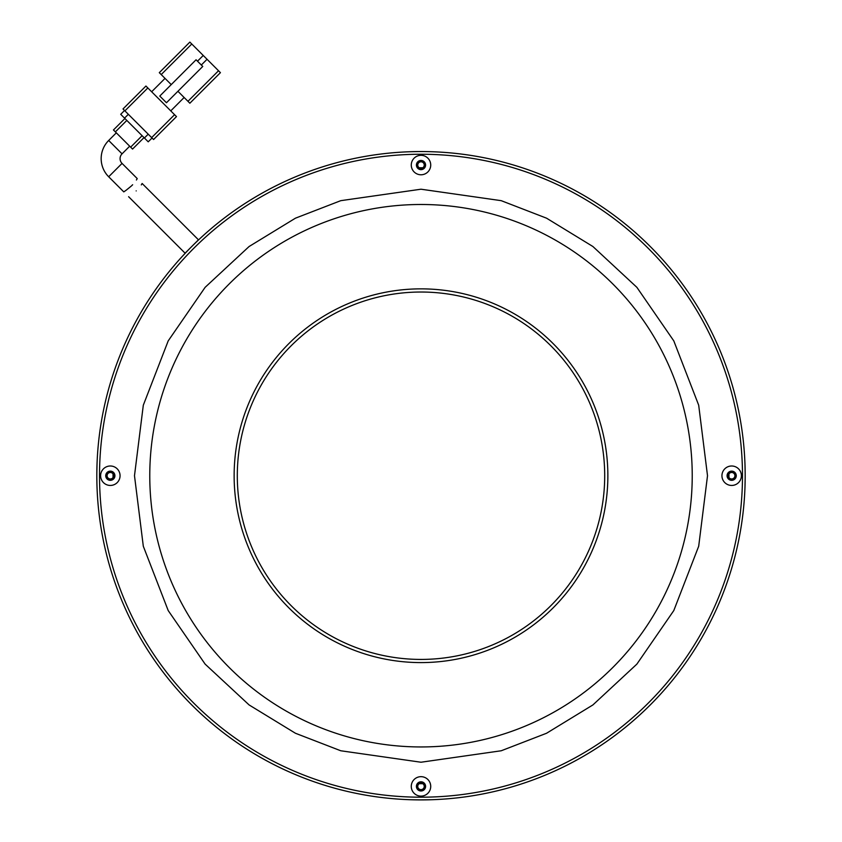 <?xml version="1.0" encoding="UTF-8"?>
<svg xmlns="http://www.w3.org/2000/svg" width="842" height="842" viewBox="0 0 842 842"><rect width="100%" height="100%" fill="white"/><g stroke="black" fill="none" stroke-linecap="round" stroke-linejoin="round"><path stroke-width="1.26" d="M136.183 190.902C126.532 198.501 126.532 198.501 136.183 190.902C126.532 198.501 126.532 198.501 136.183 190.902C144.087 181.567 144.087 181.567 136.183 190.902M128.615 196.712L185.082 253.179L198.459 239.812L142.13 183.482L141.298 184.903M116.322 132.836L108.681 140.477L122.048 153.844L129.689 146.203M122.048 153.844A6.757 6.757 0 0 0 122.048 163.401L137.235 178.588L136.404 180.02M108.681 140.477A25.66 25.66 0 0 0 108.681 176.767L122.048 163.401M132.647 184.745L131.32 186.04C139.193 176.662 139.193 176.662 131.32 186.04C121.711 193.671 121.711 193.671 131.32 186.04L126.111 190.26M126.09 190.281L123.785 191.881L108.681 176.767M171.242 84.6L161.211 74.57L191.776 44.005L203.238 55.467L197.502 61.203M191.776 44.005L189.86 42.1L159.296 72.665L161.211 74.57M187.955 101.314L189.86 103.229L220.425 72.665L218.52 70.749L187.955 101.314L177.925 91.283M159.296 72.665L189.86 42.1M201.322 65.023L207.058 59.287L203.238 55.467M184.135 97.493L170.758 110.87M151.655 91.767L165.032 78.39M207.058 59.287L218.52 70.749M147.834 87.947L145.929 86.031L123.006 108.955L124.911 110.87L147.834 87.947L174.578 114.691L151.655 137.614L124.911 110.87M176.494 116.596L153.57 139.519L176.494 116.596L174.578 114.691M196.07 59.771L159.78 96.062L166.463 102.745L202.754 66.455L196.07 59.771M151.655 137.614L153.57 139.519M148.224 134.173L144.403 137.993L148.224 141.814L152.044 137.993L148.224 141.814M120.711 114.312L124.532 110.491L120.711 114.312L124.532 118.122L128.352 114.312M144.403 137.993L124.532 118.122M132.552 149.076L144.014 137.614L132.552 149.076L115.365 131.878L126.826 120.417M124.911 118.511L113.449 129.973L115.365 131.878M421.368 167.758A307.972 307.972 0 0 1 422.431 167.758M420.632 783.692A307.972 307.972 0 0 1 419.569 783.692M421 659.423A183.703 183.703 0 0 1 237.297 475.719A183.703 183.703 0 0 1 421 292.027A183.703 183.703 0 0 1 604.703 475.719A183.703 183.703 0 0 1 421 659.423M421 155.328A9.725 9.725 0 0 0 411.275 165.053A9.725 9.725 0 0 0 421 174.778A9.725 9.725 0 0 0 430.725 165.053A9.725 9.725 0 0 0 421 155.328M421 160.464A4.589 4.589 0 0 0 416.411 165.053A4.589 4.589 0 0 0 421 169.642A4.589 4.589 0 0 0 425.589 165.053A4.589 4.589 0 0 0 421 160.464M110.334 465.994A9.725 9.725 0 0 0 100.608 475.719A9.725 9.725 0 0 0 110.334 485.445A9.725 9.725 0 0 0 120.059 475.719A9.725 9.725 0 0 0 110.334 465.994M110.334 471.131A4.589 4.589 0 0 0 105.734 475.719A4.589 4.589 0 0 0 110.334 480.319A4.589 4.589 0 0 0 114.922 475.719A4.589 4.589 0 0 0 110.334 471.131M421 776.671A9.725 9.725 0 0 0 411.275 786.396A9.725 9.725 0 0 0 421 796.122A9.725 9.725 0 0 0 430.725 786.396A9.725 9.725 0 0 0 421 776.671M421 781.797A4.589 4.589 0 0 0 416.411 786.396A4.589 4.589 0 0 0 421 790.985A4.589 4.589 0 0 0 425.589 786.396A4.589 4.589 0 0 0 421 781.797M731.666 465.994A9.725 9.725 0 0 0 721.941 475.719A9.725 9.725 0 0 0 731.666 485.445A9.725 9.725 0 0 0 741.392 475.719A9.725 9.725 0 0 0 731.666 465.994M731.666 471.131A4.589 4.589 0 0 0 727.078 475.719A4.589 4.589 0 0 0 731.666 480.319A4.589 4.589 0 0 0 736.266 475.719A4.589 4.589 0 0 0 731.666 471.131M421 154.244A321.476 321.476 0 0 1 742.476 475.719A321.476 321.476 0 0 1 421 797.195A321.476 321.476 0 0 1 99.524 475.719A321.476 321.476 0 0 1 421 154.244M423.189 799.889L421 799.9A324.181 324.181 0 0 0 745.181 475.719A324.181 324.181 0 0 0 421 151.549A324.181 324.181 0 0 0 96.819 475.719A324.181 324.181 0 0 0 421 799.9L410.37 799.721M728.962 477.509L728.962 473.941L728.962 477.509M419.211 167.758L422.789 167.758M422.789 783.681L419.211 783.681M113.038 477.509L113.038 473.941L113.038 477.509M421 783.155A3.242 3.242 0 0 1 424.242 786.396A3.242 3.242 0 0 1 421 789.638A3.242 3.242 0 0 1 417.758 786.396A3.242 3.242 0 0 1 421 783.155M731.666 472.478A3.242 3.242 0 0 1 734.908 475.719A3.242 3.242 0 0 1 731.666 478.961A3.242 3.242 0 0 1 728.425 475.719A3.242 3.242 0 0 1 731.666 472.478M110.334 472.478A3.242 3.242 0 0 1 113.575 475.719A3.242 3.242 0 0 1 110.334 478.961A3.242 3.242 0 0 1 107.092 475.719A3.242 3.242 0 0 1 110.334 472.478M421 161.811A3.242 3.242 0 0 1 424.242 165.053A3.242 3.242 0 0 1 421 168.295A3.242 3.242 0 0 1 417.758 165.053A3.242 3.242 0 0 1 421 161.811M418.811 151.549L410.37 151.718M745.17 477.761L745.002 486.35M96.83 477.761L96.914 483.266M96.83 473.688L96.998 465.089M421 790.712A4.326 4.326 0 0 0 425.326 786.396A4.326 4.326 0 0 0 421 782.071A4.326 4.326 0 0 0 416.674 786.396A4.326 4.326 0 0 0 421 790.712M421 169.379A4.326 4.326 0 0 0 425.326 165.053A4.326 4.326 0 0 0 421 160.727A4.326 4.326 0 0 0 416.674 165.053A4.326 4.326 0 0 0 421 169.379M110.334 480.045A4.326 4.326 0 0 0 114.649 475.719A4.326 4.326 0 0 0 110.334 471.404A4.326 4.326 0 0 0 106.008 475.719A4.326 4.326 0 0 0 110.334 480.045M731.666 480.045A4.326 4.326 0 0 0 735.992 475.719A4.326 4.326 0 0 0 731.666 471.404A4.326 4.326 0 0 0 727.351 475.719A4.326 4.326 0 0 0 731.666 480.045M419.137 799.889L431.63 799.721M422.863 151.549L421 151.549M745.17 473.688L745.002 465.089M142.109 135.699L130.647 147.161M421 288.859A186.861 186.861 0 0 0 234.139 475.719A186.861 186.861 0 0 0 421 662.591A186.861 186.861 0 0 0 607.861 475.719A186.861 186.861 0 0 0 421 288.859M421 746.949A271.229 271.229 0 0 1 149.771 475.719A271.229 271.229 0 0 1 421 204.49A271.229 271.229 0 0 1 692.229 475.719A271.229 271.229 0 0 1 421 746.949M421 189.208L340.778 200.67L295.447 218.183L249.095 246.517L205.132 287.332L168.2 340.894L143.308 405.202L134.488 475.719L143.308 546.247L168.2 610.555L205.132 664.117L249.095 704.933L295.447 733.256L340.778 750.769L421 762.231L501.222 750.769L546.553 733.256L592.905 704.933L636.868 664.117L673.8 610.555L698.692 546.247L707.512 475.719L698.692 405.202L673.8 340.894L636.868 287.332L592.905 246.517L546.553 218.183L501.222 200.67L421 189.208"/></g></svg>
